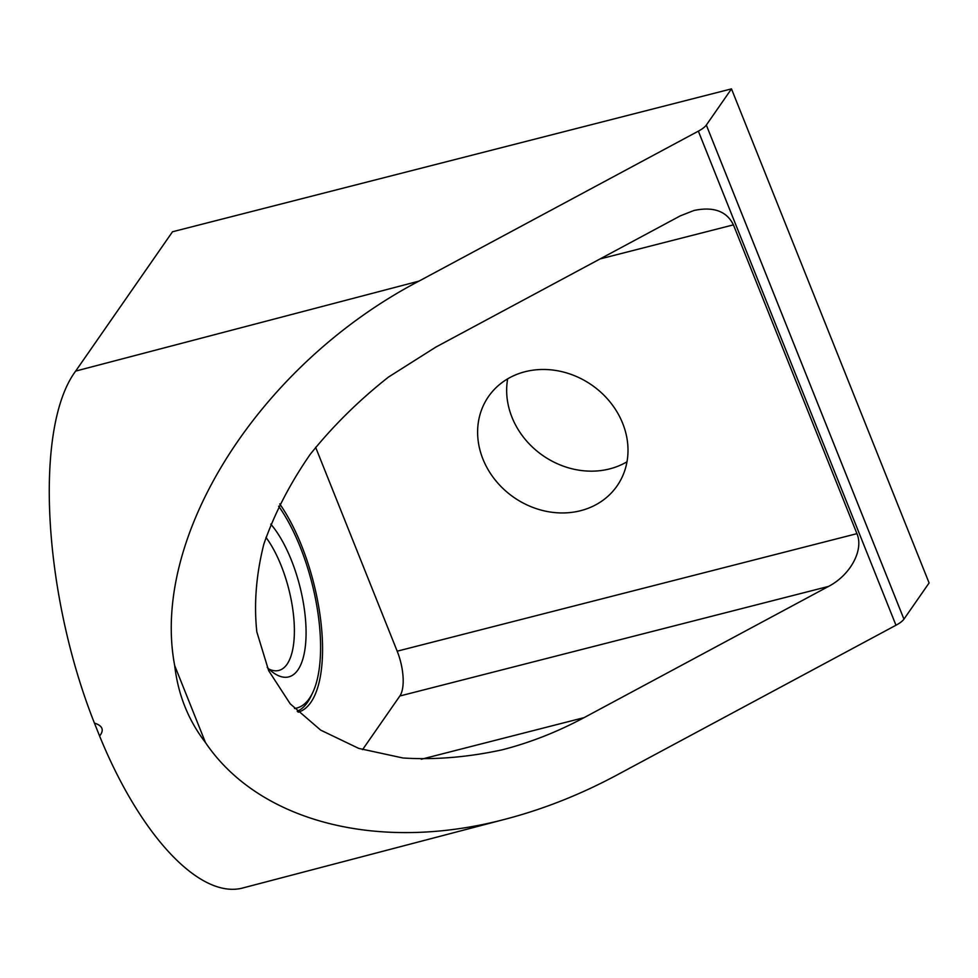 <?xml version="1.0" encoding="UTF-8"?>
<svg xmlns="http://www.w3.org/2000/svg" width="978" height="978" viewBox="0 0 978 978"><rect width="100%" height="100%" fill="white"/><g stroke="black" fill="none" stroke-linecap="round" stroke-linejoin="round"><path stroke-width="1.47" d="M297.239 711.287A120.917 47.054 75.7 0 0 307.459 702.4A120.917 47.054 75.7 0 0 310.931 696.348L312.703 692.644A117.433 45.697 75.7 0 0 278.632 506.188M294.476 708.488A117.433 45.697 75.7 0 0 312.703 692.644M267.19 667.375A85.245 33.166 75.7 0 0 273.204 672.632A85.245 33.166 75.7 0 0 297.899 669.954A85.245 33.166 75.7 0 0 302.874 600.101A85.245 33.166 75.7 0 0 270.784 524.147M268.889 669.038A76.553 29.792 75.7 0 0 278.84 670.443A76.553 29.792 75.7 0 0 287.055 664.221A76.553 29.792 75.7 0 0 265.979 537.387M94.426 723.084L99.597 736.018C140.685 836.777 200.893 900.188 243.644 887.755L506.408 818.904C379.757 852.853 259.28 822.29 205.478 742.571C188.302 720.211 178.045 694.551 174.695 665.602C150.135 536.702 259.598 364.403 418.963 281.126L698.353 131.15A17.396 5.11 -21.8 0 0 706.324 125.062L731.483 88.876L172.507 231.762L75.661 371.09C33.937 426.995 42.787 593.01 94.426 723.084C102.629 725.737 104.353 730.053 99.597 736.018M506.408 818.904C543.89 809.026 580.614 794.466 616.58 775.212L895.97 625.235A17.396 5.11 -21.8 0 0 903.941 619.147L929.1 582.961L731.483 88.876M626.996 461.787A78.289 68.35 34.8 0 1 542.839 455.54A78.289 68.35 34.8 0 1 507.668 378.841M828.549 586.409C850.469 575.064 864.002 549.917 856.936 533.658L733.427 224.854C726.703 211.175 713.549 206.382 693.977 210.478L680.333 215.845L435.907 347.056L388.559 377.019C359.012 400.271 332.923 426.029 310.258 454.281C290.026 483.474 274.561 513.389 263.877 544.012C256.187 574.489 253.828 603.781 256.823 631.886L268.657 670.651L290.221 703.842L320.662 730.114L358.743 748.402L402.924 757.987C434.819 760.004 467.936 757.265 502.289 749.796C530.162 742.632 557.436 731.899 584.123 717.62L828.549 586.409L399.855 695.994A34.792 13.545 75.7 0 0 397.19 651.189L315.625 447.276M362.557 749.649L399.855 695.994M622.68 423.352A78.289 68.35 34.8 0 1 617.094 485.895A78.289 68.35 34.8 0 1 513.792 497.337A78.289 68.35 34.8 0 1 488.523 396.53A78.289 68.35 34.8 0 1 559.074 371.053A78.289 68.35 34.8 0 1 622.68 423.352M279.732 503.914A121.785 47.384 -104.3 0 1 321.652 629.184A121.785 47.384 -104.3 0 1 298.143 712.192M418.963 281.126L75.661 371.09M706.324 125.062L903.941 619.147M698.353 131.15L895.97 625.235M174.695 665.602L205.478 742.571M584.123 717.62L421.261 759.246M856.936 533.658L397.19 651.189M733.427 224.854L600.027 258.95"/></g></svg>
